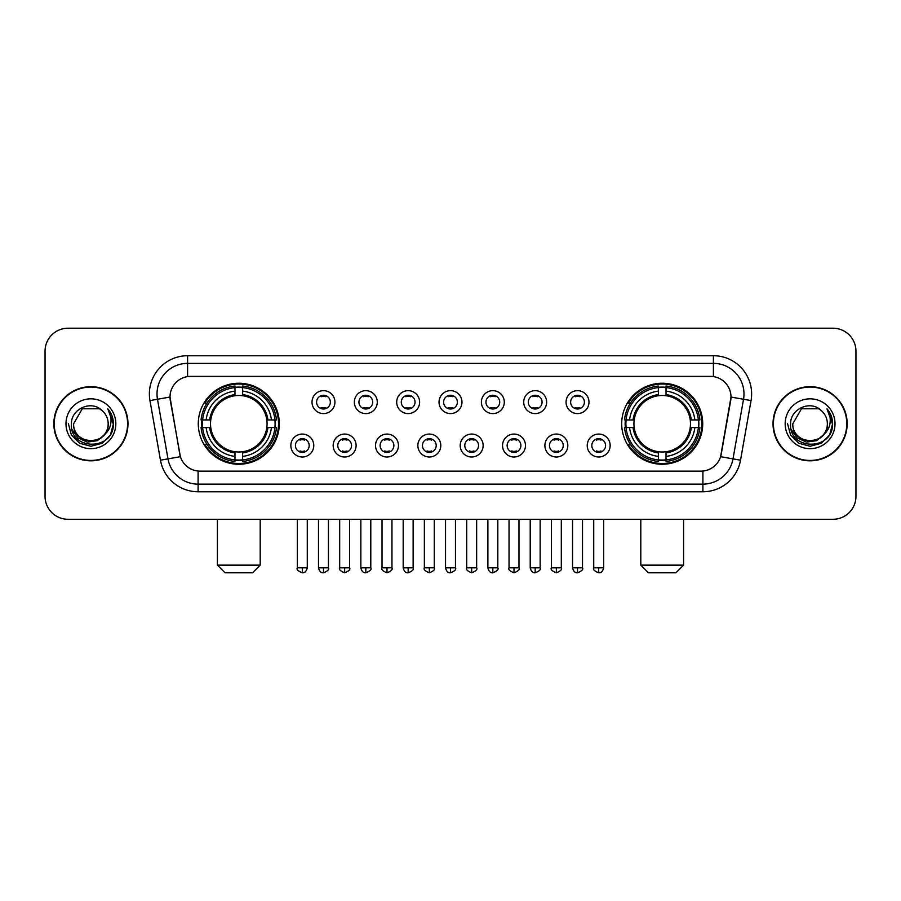 <?xml version="1.0" encoding="UTF-8"?>
<svg xmlns="http://www.w3.org/2000/svg" width="901" height="901" viewBox="0 0 901 901"><rect width="100%" height="100%" fill="white"/><g stroke="black" fill="none" stroke-linecap="round" stroke-linejoin="round"><path stroke-width="1.35" d="M621.701 423.752A40.511 40.511 0 0 0 662.201 464.252A40.511 40.511 0 0 0 702.712 423.752A40.511 40.511 0 0 0 662.201 383.24A40.511 40.511 0 0 0 621.701 423.752M198.288 423.752A40.511 40.511 0 0 0 238.799 464.252A40.511 40.511 0 0 0 279.299 423.752A40.511 40.511 0 0 0 238.799 383.24A40.511 40.511 0 0 0 198.288 423.752M313.773 445.533A11.465 11.465 0 0 1 302.308 456.998A11.465 11.465 0 0 1 290.843 445.533A11.465 11.465 0 0 1 302.308 434.068A11.465 11.465 0 0 1 313.773 445.533M295.427 445.533A6.881 6.881 0 0 0 302.308 452.415A6.881 6.881 0 0 0 309.189 445.533A6.881 6.881 0 0 0 302.308 438.652A6.881 6.881 0 0 0 295.427 445.533M356.109 445.533A11.465 11.465 0 0 1 344.644 456.998A11.465 11.465 0 0 1 333.179 445.533A11.465 11.465 0 0 1 344.644 434.068A11.465 11.465 0 0 1 356.109 445.533M337.774 445.533A6.881 6.881 0 0 0 344.644 452.415A6.881 6.881 0 0 0 351.525 445.533A6.881 6.881 0 0 0 344.644 438.652A6.881 6.881 0 0 0 337.774 445.533M398.456 445.533A11.465 11.465 0 0 1 386.991 456.998A11.465 11.465 0 0 1 375.526 445.533A11.465 11.465 0 0 1 386.991 434.068A11.465 11.465 0 0 1 398.456 445.533M380.109 445.533A6.881 6.881 0 0 0 386.991 452.415A6.881 6.881 0 0 0 393.872 445.533A6.881 6.881 0 0 0 386.991 438.652A6.881 6.881 0 0 0 380.109 445.533M440.792 445.533A11.465 11.465 0 0 1 429.326 456.998A11.465 11.465 0 0 1 417.861 445.533A11.465 11.465 0 0 1 429.326 434.068A11.465 11.465 0 0 1 440.792 445.533M422.456 445.533A6.881 6.881 0 0 0 429.326 452.415A6.881 6.881 0 0 0 436.208 445.533A6.881 6.881 0 0 0 429.326 438.652A6.881 6.881 0 0 0 422.456 445.533M483.139 445.533A11.465 11.465 0 0 1 471.673 456.998A11.465 11.465 0 0 1 460.208 445.533A11.465 11.465 0 0 1 471.673 434.068A11.465 11.465 0 0 1 483.139 445.533M464.792 445.533A6.881 6.881 0 0 0 471.673 452.415A6.881 6.881 0 0 0 478.544 445.533A6.881 6.881 0 0 0 471.673 438.652A6.881 6.881 0 0 0 464.792 445.533M525.474 445.533A11.465 11.465 0 0 1 514.009 456.998A11.465 11.465 0 0 1 502.544 445.533A11.465 11.465 0 0 1 514.009 434.068A11.465 11.465 0 0 1 525.474 445.533M507.128 445.533A6.881 6.881 0 0 0 514.009 452.415A6.881 6.881 0 0 0 520.891 445.533A6.881 6.881 0 0 0 514.009 438.652A6.881 6.881 0 0 0 507.128 445.533M567.821 445.533A11.465 11.465 0 0 1 556.356 456.998A11.465 11.465 0 0 1 544.891 445.533A11.465 11.465 0 0 1 556.356 434.068A11.465 11.465 0 0 1 567.821 445.533M549.475 445.533A6.881 6.881 0 0 0 556.356 452.415A6.881 6.881 0 0 0 563.226 445.533A6.881 6.881 0 0 0 556.356 438.652A6.881 6.881 0 0 0 549.475 445.533M610.157 445.533A11.465 11.465 0 0 1 598.692 456.998A11.465 11.465 0 0 1 587.227 445.533A11.465 11.465 0 0 1 598.692 434.068A11.465 11.465 0 0 1 610.157 445.533M591.811 445.533A6.881 6.881 0 0 0 598.692 452.415A6.881 6.881 0 0 0 605.573 445.533A6.881 6.881 0 0 0 598.692 438.652A6.881 6.881 0 0 0 591.811 445.533M334.935 402.116A11.465 11.465 0 0 1 323.482 413.582A11.465 11.465 0 0 1 312.016 402.116A11.465 11.465 0 0 1 323.482 390.662A11.465 11.465 0 0 1 334.935 402.116M316.6 402.116A6.881 6.881 0 0 0 323.482 408.998A6.881 6.881 0 0 0 330.352 402.116A6.881 6.881 0 0 0 323.482 395.246A6.881 6.881 0 0 0 316.6 402.116M377.282 402.116A11.465 11.465 0 0 1 365.817 413.582A11.465 11.465 0 0 1 354.352 402.116A11.465 11.465 0 0 1 365.817 390.662A11.465 11.465 0 0 1 377.282 402.116M358.936 402.116A6.881 6.881 0 0 0 365.817 408.998A6.881 6.881 0 0 0 372.699 402.116A6.881 6.881 0 0 0 365.817 395.246A6.881 6.881 0 0 0 358.936 402.116M419.618 402.116A11.465 11.465 0 0 1 408.164 413.582A11.465 11.465 0 0 1 396.699 402.116A11.465 11.465 0 0 1 408.164 390.662A11.465 11.465 0 0 1 419.618 402.116M401.283 402.116A6.881 6.881 0 0 0 408.164 408.998A6.881 6.881 0 0 0 415.034 402.116A6.881 6.881 0 0 0 408.164 395.246A6.881 6.881 0 0 0 401.283 402.116M461.965 402.116A11.465 11.465 0 0 1 450.5 413.582A11.465 11.465 0 0 1 439.035 402.116A11.465 11.465 0 0 1 450.5 390.662A11.465 11.465 0 0 1 461.965 402.116M443.619 402.116A6.881 6.881 0 0 0 450.5 408.998A6.881 6.881 0 0 0 457.381 402.116A6.881 6.881 0 0 0 450.5 395.246A6.881 6.881 0 0 0 443.619 402.116M504.301 402.116A11.465 11.465 0 0 1 492.836 413.582A11.465 11.465 0 0 1 481.382 402.116A11.465 11.465 0 0 1 492.836 390.662A11.465 11.465 0 0 1 504.301 402.116M485.966 402.116A6.881 6.881 0 0 0 492.836 408.998A6.881 6.881 0 0 0 499.717 402.116A6.881 6.881 0 0 0 492.836 395.246A6.881 6.881 0 0 0 485.966 402.116M546.648 402.116A11.465 11.465 0 0 1 535.183 413.582A11.465 11.465 0 0 1 523.718 402.116A11.465 11.465 0 0 1 535.183 390.662A11.465 11.465 0 0 1 546.648 402.116M528.301 402.116A6.881 6.881 0 0 0 535.183 408.998A6.881 6.881 0 0 0 542.064 402.116A6.881 6.881 0 0 0 535.183 395.246A6.881 6.881 0 0 0 528.301 402.116M588.984 402.116A11.465 11.465 0 0 1 577.518 413.582A11.465 11.465 0 0 1 566.065 402.116A11.465 11.465 0 0 1 577.518 390.662A11.465 11.465 0 0 1 588.984 402.116M570.648 402.116A6.881 6.881 0 0 0 577.518 408.998A6.881 6.881 0 0 0 584.4 402.116A6.881 6.881 0 0 0 577.518 395.246A6.881 6.881 0 0 0 570.648 402.116M160.468 460.197L149.96 400.585A38.214 38.214 0 0 1 187.588 355.726L713.412 355.726A38.214 38.214 0 0 1 751.04 400.585L740.532 460.197A38.214 38.214 0 0 1 702.904 491.766L198.096 491.766A38.214 38.214 0 0 1 160.468 460.197L180.391 456.683L170.323 400.585A20.633 20.633 0 0 1 190.64 376.37L710.36 376.37A20.633 20.633 0 0 1 730.677 400.585L721.239 454.081A20.633 20.633 0 0 1 700.922 471.133L200.078 471.133A20.633 20.633 0 0 1 179.761 454.081L170.007 397.048L157.484 399.256A30.566 30.566 0 0 1 187.588 363.373L713.412 363.373A30.566 30.566 0 0 1 743.516 399.256L733.009 458.868A30.566 30.566 0 0 1 702.904 484.13L198.096 484.13A30.566 30.566 0 0 1 167.991 458.868L157.484 399.256A30.566 30.566 0 0 1 157.022 393.94M201.925 427.57A37.065 37.065 0 0 1 201.925 419.934M625.339 427.57A37.065 37.065 0 0 1 625.339 419.934M53.835 423.752A37.065 37.065 0 0 0 90.911 460.816A37.065 37.065 0 0 0 127.976 423.752A37.065 37.065 0 0 0 90.911 386.687A37.065 37.065 0 0 0 53.835 423.752M773.024 423.752A37.065 37.065 0 0 0 810.089 460.816A37.065 37.065 0 0 0 847.165 423.752A37.065 37.065 0 0 0 810.089 386.687A37.065 37.065 0 0 0 773.024 423.752M187.588 355.726L187.588 376.595L713.412 376.595L713.412 355.726M170.007 397.003L170.233 393.94M700.922 471.133L200.078 471.133M751.04 400.585L730.993 397.048L720.609 456.683L740.532 460.197M721.239 454.081L721.115 454.735M179.885 454.735L179.761 454.081M855.95 351.142A22.93 22.93 0 0 0 833.02 328.212L67.98 328.212A22.93 22.93 0 0 0 45.05 351.142L45.05 496.361A22.93 22.93 0 0 0 67.98 519.28L833.02 519.28A22.93 22.93 0 0 0 855.95 496.361L855.95 351.142L855.95 496.361M45.05 351.142L45.05 496.361M833.02 328.212L67.98 328.212M67.98 519.28L833.02 519.28M127.593 423.752A36.682 36.682 0 0 0 90.911 387.07A36.682 36.682 0 0 0 54.218 423.752A36.682 36.682 0 0 0 90.911 460.434A36.682 36.682 0 0 0 127.593 423.752M105.248 433.922L97.443 440.668L87.228 442.098L77.824 437.841L71.945 429.349M108.176 423.752C109.235 446.029 72.576 446.029 73.634 423.752L82.273 408.795L99.538 408.795L102.218 410.698C91.62 399.594 71.213 408.739 71.404 423.752C69.467 450.41 112.693 451.108 113.391 425.047L113.436 423.752C113.368 418.087 111.487 413.108 107.782 408.829C110.598 413.446 111.589 418.424 110.755 423.752C109.945 428.279 107.748 431.984 104.144 434.845A17.277 17.277 0 0 0 108.176 423.752C109.235 446.029 72.576 446.029 73.634 423.752L82.273 408.795L99.538 408.795L102.218 410.698L99.538 408.795L82.273 408.795L73.634 423.752C72.576 446.029 109.235 446.029 108.176 423.752A17.277 17.277 0 0 0 102.218 410.698M104.144 434.845C94.977 447.245 72.733 439.316 73.634 423.752M65.987 423.752A24.913 24.913 0 0 0 90.911 448.664A24.913 24.913 0 0 0 115.824 423.752A24.913 24.913 0 0 0 90.911 398.839A24.913 24.913 0 0 0 65.987 423.752M107.782 408.829L113.425 424.405L112.377 416.926L113.425 424.405L112.377 416.926L113.425 424.405L107.951 409.02L113.425 424.405L107.951 409.02L113.436 423.752L110.418 435.014L102.173 443.258L90.911 446.277L79.648 443.258L71.393 435.014L68.386 423.752M107.951 409.02L113.425 424.416M846.782 423.752A36.682 36.682 0 0 0 810.089 387.07A36.682 36.682 0 0 0 773.407 423.752A36.682 36.682 0 0 0 810.089 460.434A36.682 36.682 0 0 0 846.782 423.752M824.426 433.922L816.633 440.668L806.406 442.098L797.002 437.841L791.134 429.349M827.366 423.752C828.424 446.029 791.765 446.029 792.824 423.752L801.462 408.795L818.727 408.795L821.408 410.698C810.81 399.594 790.402 408.739 790.594 423.752C788.645 450.41 831.882 451.108 832.58 425.047L832.614 423.752C832.558 418.087 830.666 413.108 826.96 408.829C829.787 413.446 830.778 418.424 829.945 423.752C829.134 428.279 826.927 431.984 823.334 434.845A17.277 17.277 0 0 0 827.366 423.752C828.424 446.029 791.765 446.029 792.824 423.752L801.462 408.795L818.727 408.795L821.408 410.698L818.727 408.795L801.462 408.795L792.824 423.752C791.765 446.029 828.424 446.029 827.366 423.752A17.277 17.277 0 0 0 821.408 410.698M823.334 434.845C814.155 447.245 791.923 439.316 792.824 423.752M785.176 423.752A24.913 24.913 0 0 0 810.089 448.664A24.913 24.913 0 0 0 835.013 423.752A24.913 24.913 0 0 0 810.089 398.839A24.913 24.913 0 0 0 785.176 423.752M826.96 408.829L832.614 424.405L831.555 416.926L832.614 424.405L831.555 416.926L832.614 424.405L827.129 409.02L832.614 424.405L827.129 409.02L832.614 423.752L829.607 435.014L821.352 443.258L810.089 446.277L798.827 443.258L790.582 435.014L787.564 423.752M827.129 409.02L832.614 424.416M252.55 572.788L225.036 572.788L217.4 565.141L260.198 565.141L252.55 572.788M266.809 427.57A28.28 28.28 0 0 0 242.617 395.73L242.617 395.73A28.28 28.28 0 0 0 210.778 427.57A28.28 28.28 0 0 0 266.809 427.57L267.946 427.57L266.809 427.57A28.28 28.28 0 0 1 242.617 451.773L242.617 456.39A32.864 32.864 0 0 0 271.438 427.57L276.506 427.57A37.91 37.91 0 0 1 242.617 461.47L242.617 459.927A36.378 36.378 0 0 0 274.974 427.57M202.691 427.57A36.299 36.299 0 0 1 202.691 419.934M242.617 387.644A36.299 36.299 0 0 0 234.97 387.644M274.895 419.934A36.299 36.299 0 0 1 274.895 427.57M276.506 419.934A37.91 37.91 0 0 0 242.617 386.033L242.617 387.576A36.378 36.378 0 0 1 274.974 419.934L276.506 419.934M201.081 427.57A37.91 37.91 0 0 0 234.97 461.47L234.97 459.927A36.378 36.378 0 0 1 202.612 427.57L201.081 427.57M274.974 419.934L271.438 419.934A32.864 32.864 0 0 0 242.617 391.113L242.617 387.576M242.617 459.927L242.617 456.39M202.612 427.57L206.149 427.57A32.864 32.864 0 0 0 234.97 456.39L234.97 459.927M242.617 391.113L242.617 394.604A29.395 29.395 0 0 1 267.946 419.934L271.438 419.934M271.438 427.57L267.946 427.57A29.395 29.395 0 0 1 242.617 452.899M234.97 456.39L234.97 451.773A28.28 28.28 0 0 1 210.778 427.57L206.149 427.57M266.809 419.934L267.946 419.934M242.617 459.848A36.299 36.299 0 0 1 234.97 459.848M234.97 386.033A37.91 37.91 0 0 0 201.081 419.934L202.612 419.934A36.378 36.378 0 0 1 234.97 387.576L234.97 386.033M234.97 387.576L234.97 391.113A32.864 32.864 0 0 0 206.149 419.934L202.612 419.934M234.97 395.685L234.97 391.113M206.149 419.934L209.651 419.934A29.395 29.395 0 0 1 234.97 394.604M234.97 451.773L234.97 452.899A29.395 29.395 0 0 1 209.651 427.57M206.993 403.119L204.831 403.119A39.745 39.745 0 0 1 278.533 423.752A39.745 39.745 0 0 1 204.831 444.384L206.993 444.384M675.964 572.788L648.45 572.788L640.802 565.141L683.6 565.141L675.964 572.788M690.222 427.57A28.28 28.28 0 0 0 666.03 395.73L666.03 395.73A28.28 28.28 0 0 0 634.191 427.57A28.28 28.28 0 0 0 690.222 427.57L691.349 427.57L690.222 427.57A28.28 28.28 0 0 1 666.03 451.773L666.03 456.39A32.864 32.864 0 0 0 694.851 427.57L699.919 427.57A37.91 37.91 0 0 1 666.03 461.47L666.03 459.927A36.378 36.378 0 0 0 698.388 427.57M626.105 427.57A36.299 36.299 0 0 1 626.105 419.934M666.03 387.644A36.299 36.299 0 0 0 658.383 387.644M698.309 419.934A36.299 36.299 0 0 1 698.309 427.57M699.919 419.934A37.91 37.91 0 0 0 666.03 386.033L666.03 387.576A36.378 36.378 0 0 1 698.388 419.934L699.919 419.934M624.494 427.57A37.91 37.91 0 0 0 658.383 461.47L658.383 459.927A36.378 36.378 0 0 1 626.026 427.57L624.494 427.57M698.388 419.934L694.851 419.934A32.864 32.864 0 0 0 666.03 391.113L666.03 387.576M666.03 459.927L666.03 456.39M626.026 427.57L629.562 427.57A32.864 32.864 0 0 0 658.383 456.39L658.383 459.927M666.03 391.113L666.03 394.604A29.395 29.395 0 0 1 691.349 419.934L694.851 419.934M694.851 427.57L691.349 427.57A29.395 29.395 0 0 1 666.03 452.899M658.383 456.39L658.383 451.773A28.28 28.28 0 0 1 634.191 427.57L629.562 427.57M690.222 419.934L691.349 419.934M666.03 459.848A36.299 36.299 0 0 1 658.383 459.848M658.383 386.033A37.91 37.91 0 0 0 624.494 419.934L626.026 419.934A36.378 36.378 0 0 1 658.383 387.576L658.383 386.033M658.383 387.576L658.383 391.113A32.864 32.864 0 0 0 629.562 419.934L626.026 419.934M658.383 395.685L658.383 391.113M629.562 419.934L633.054 419.934A29.395 29.395 0 0 1 658.383 394.604M658.383 451.773L658.383 452.899A29.395 29.395 0 0 1 633.054 427.57M630.407 403.119L628.245 403.119A39.745 39.745 0 0 1 701.947 423.752A39.745 39.745 0 0 1 628.245 444.384L630.407 444.384M321.184 408.603L321.184 407.522A5.868 5.868 0 0 0 325.768 407.522L325.768 408.603M325.768 395.64L325.768 396.722A5.868 5.868 0 0 0 321.184 396.722L321.184 395.64M363.52 408.603L363.52 407.522A5.868 5.868 0 0 0 368.115 407.522L368.115 408.603M368.115 395.64L368.115 396.722A5.868 5.868 0 0 0 363.52 396.722L363.52 395.64M405.867 408.603L405.867 407.522A5.868 5.868 0 0 0 410.451 407.522L410.451 408.603M410.451 395.64L410.451 396.722A5.868 5.868 0 0 0 405.867 396.722L405.867 395.64M448.202 408.603L448.202 407.522A5.868 5.868 0 0 0 452.798 407.522L452.798 408.603M452.798 395.64L452.798 396.722A5.868 5.868 0 0 0 448.202 396.722L448.202 395.64M490.549 408.603L490.549 407.522A5.868 5.868 0 0 0 495.133 407.522L495.133 408.603M495.133 395.64L495.133 396.722A5.868 5.868 0 0 0 490.549 396.722L490.549 395.64M532.885 408.603L532.885 407.522A5.868 5.868 0 0 0 537.48 407.522L537.48 408.603M537.48 395.64L537.48 396.722A5.868 5.868 0 0 0 532.885 396.722L532.885 395.64M575.232 408.603L575.232 407.522A5.868 5.868 0 0 0 579.816 407.522L579.816 408.603M579.816 395.64L579.816 396.722A5.868 5.868 0 0 0 575.232 396.722L575.232 395.64M300.01 452.02L300.01 450.928A5.868 5.868 0 0 0 304.594 450.928L304.594 452.02M304.594 439.046L304.594 440.139A5.868 5.868 0 0 0 300.01 440.139L300.01 439.046M342.357 452.02L342.357 450.928A5.868 5.868 0 0 0 346.941 450.928L346.941 452.02M346.941 439.046L346.941 440.139A5.868 5.868 0 0 0 342.357 440.139L342.357 439.046M384.693 452.02L384.693 450.928A5.868 5.868 0 0 0 389.277 450.928L389.277 452.02M389.277 439.046L389.277 440.139A5.868 5.868 0 0 0 384.693 440.139L384.693 439.046M427.04 452.02L427.04 450.928A5.868 5.868 0 0 0 431.624 450.928L431.624 452.02M431.624 439.046L431.624 440.139A5.868 5.868 0 0 0 427.04 440.139L427.04 439.046M469.376 452.02L469.376 450.928A5.868 5.868 0 0 0 473.96 450.928L473.96 452.02M473.96 439.046L473.96 440.139A5.868 5.868 0 0 0 469.376 440.139L469.376 439.046M511.723 452.02L511.723 450.928A5.868 5.868 0 0 0 516.307 450.928L516.307 452.02M516.307 439.046L516.307 440.139A5.868 5.868 0 0 0 511.723 440.139L511.723 439.046M554.059 452.02L554.059 450.928A5.868 5.868 0 0 0 558.643 450.928L558.643 452.02M558.643 439.046L558.643 440.139A5.868 5.868 0 0 0 554.059 440.139L554.059 439.046M596.406 452.02L596.406 450.928A5.868 5.868 0 0 0 600.99 450.928L600.99 452.02M600.99 439.046L600.99 440.139A5.868 5.868 0 0 0 596.406 440.139L596.406 439.046M702.904 471.043L702.904 491.766M198.096 491.766L198.096 471.043M149.96 400.585L157.484 399.256M234.97 460.197A36.648 36.648 0 0 0 242.617 460.197M275.244 427.57A36.648 36.648 0 0 0 275.244 419.934M242.617 387.306A36.648 36.648 0 0 0 234.97 387.306M658.383 460.197A36.648 36.648 0 0 0 666.03 460.197M698.647 427.57A36.648 36.648 0 0 0 698.647 419.934M666.03 387.306A36.648 36.648 0 0 0 658.383 387.306M323.482 567.821L318.504 567.821C319.371 571.358 321.038 573.013 323.482 572.788L323.482 567.821L328.448 567.821L328.448 519.28M365.817 567.821L360.85 567.821C361.718 571.358 363.373 573.013 365.817 572.788L365.817 567.821L370.784 567.821L370.784 519.28M408.164 567.821L403.186 567.821C404.053 571.358 405.709 573.013 408.164 572.788L408.164 567.821L413.131 567.821L413.131 519.28M450.5 567.821L445.533 567.821C446.4 571.358 448.056 573.013 450.5 572.788L450.5 567.821L455.467 567.821L455.467 519.28M492.836 567.821L487.869 567.821C488.736 571.358 490.392 573.013 492.836 572.788L492.836 567.821L497.814 567.821L497.814 519.28M535.183 567.821L530.216 567.821C531.083 571.358 532.739 573.013 535.183 572.788L535.183 567.821L540.149 567.821L540.149 519.28M577.518 567.821L572.552 567.821C573.419 571.358 575.075 573.013 577.518 572.788L577.518 567.821L582.497 567.821L582.497 519.28M302.308 567.821L297.341 567.821C296.328 569.409 297.983 571.065 302.308 572.788L302.308 567.821L307.275 567.821L307.275 519.28M344.644 567.821L339.677 567.821C338.675 569.409 340.33 571.065 344.644 572.788L344.644 567.821L349.611 567.821L349.611 519.28M386.991 567.821L382.024 567.821C381.01 569.409 382.666 571.065 386.991 572.788L386.991 567.821L391.958 567.821L391.958 519.28M429.326 567.821L424.36 567.821C423.357 569.409 425.013 571.065 429.326 572.788L429.326 567.821L434.293 567.821L434.293 519.28M471.673 567.821L466.707 567.821C465.693 569.409 467.349 571.065 471.673 572.788L471.673 567.821L476.64 567.821L476.64 519.28M514.009 567.821L509.042 567.821C508.04 569.409 509.696 571.065 514.009 572.788L514.009 567.821L518.976 567.821L518.976 519.28M556.356 567.821L551.389 567.821C550.376 569.409 552.031 571.065 556.356 572.788L556.356 567.821L561.323 567.821L561.323 519.28M598.692 567.821L593.725 567.821C592.723 569.409 594.378 571.065 598.692 572.788L598.692 567.821L603.659 567.821L603.659 519.28M260.198 519.28L260.198 565.141M217.4 519.28L217.4 565.141M683.6 519.28L683.6 565.141M640.802 519.28L640.802 565.141M318.504 567.821L318.504 519.28M328.448 567.821C329.451 569.409 327.795 571.065 323.482 572.788M360.85 567.821L360.85 519.28M370.784 567.821C371.798 569.409 370.142 571.065 365.817 572.788M403.186 567.821L403.186 519.28M413.131 567.821C414.133 569.409 412.478 571.065 408.164 572.788M445.533 567.821L445.533 519.28M455.467 567.821C456.48 569.409 454.825 571.065 450.5 572.788M487.869 567.821L487.869 519.28M497.814 567.821C498.816 569.409 497.161 571.065 492.836 572.788M530.216 567.821L530.216 519.28M540.149 567.821C541.163 569.409 539.508 571.065 535.183 572.788M572.552 567.821L572.552 519.28M582.497 567.821C583.499 569.409 581.843 571.065 577.518 572.788M297.341 567.821L297.341 519.28M307.275 567.821C306.408 571.358 304.752 573.013 302.308 572.788M339.677 567.821L339.677 519.28M349.611 567.821C350.624 569.409 348.969 571.065 344.644 572.788M382.024 567.821L382.024 519.28M391.958 567.821C392.96 569.409 391.304 571.065 386.991 572.788M424.36 567.821L424.36 519.28M434.293 567.821C435.307 569.409 433.651 571.065 429.326 572.788M466.707 567.821L466.707 519.28M476.64 567.821C477.643 569.409 475.987 571.065 471.673 572.788M509.042 567.821L509.042 519.28M518.976 567.821C519.99 569.409 518.334 571.065 514.009 572.788M551.389 567.821L551.389 519.28M561.323 567.821C562.325 569.409 560.67 571.065 556.356 572.788M593.725 567.821L593.725 519.28M603.659 567.821C602.792 571.358 601.136 573.013 598.692 572.788"/></g></svg>
